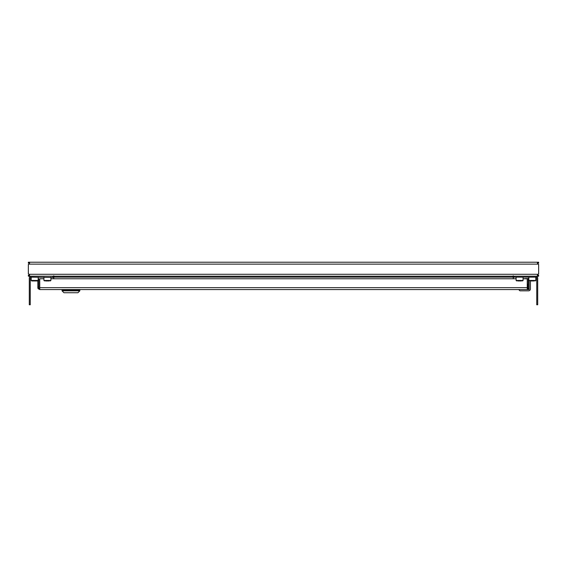 <?xml version="1.0" encoding="UTF-8"?>
<svg xmlns="http://www.w3.org/2000/svg" width="567" height="567" viewBox="0 0 567 567"><rect width="100%" height="100%" fill="white"/><g stroke="black" fill="none" stroke-linecap="round" stroke-linejoin="round"><path stroke-width="0.85" d="M52.802 277.15L52.802 276.193L31.206 276.193A1.907 1.907 0 0 0 29.3 278.099L29.3 304.777L30.257 304.777L30.257 278.099A0.95 0.95 0 0 1 31.206 277.15L53.759 277.469M53.759 278.099A0.95 0.95 0 0 0 53.596 277.575M53.759 278.766L53.759 276.441L52.802 276.193L538.65 276.193L538.65 275.243L537.885 275.243L537.885 276.193L536.743 276.193M28.35 276.193L28.35 275.243L28.35 276.193L30.257 276.193L29.115 276.193L29.619 275.64L29.115 274.293A1.269 1.269 0 0 0 28.35 274.031L28.35 264.385A1.269 1.269 0 0 0 29.115 264.13L29.619 262.783L29.115 262.223L29.115 263.173L29.569 263.173M31.206 276.193L29.115 276.193L29.115 275.243L29.555 275.13M28.35 275.243L29.115 275.243M537.488 274.988L537.885 274.293A1.269 1.269 0 0 1 538.65 274.031L538.65 264.385A1.269 1.269 0 0 1 537.885 264.13L537.459 263.272M537.445 275.13L537.885 275.243L537.424 275.243M29.505 274.981L29.115 274.293L537.885 274.293L537.381 275.64L537.885 276.193M29.115 263.173L28.35 263.173L28.35 262.223L537.885 262.223L537.381 262.776L537.885 264.13L29.115 264.13M538.65 263.173L537.885 263.173L537.885 262.223L536.743 262.223L538.65 262.223L538.65 263.173L538.65 262.223M537.885 263.173L537.445 263.286M30.257 262.223L29.115 262.223L30.257 262.223M54.708 276.193L53.759 276.441L53.759 275.739M512.292 276.193L513.241 276.441L513.241 275.739M535.794 276.193A1.907 1.907 0 0 1 537.7 278.099L537.7 304.777L536.743 304.777L536.743 278.099A0.95 0.95 0 0 0 535.794 277.15L514.198 277.15L514.198 276.193L513.241 276.448L513.241 278.766M514.198 277.15L513.404 277.575A0.95 0.95 0 0 0 513.241 278.099M521.527 280.963L517.664 280.963M517.721 280.963L519.656 280.963M534.234 280.963L530.365 280.963M521.534 290.836L528.522 290.836A1.907 1.907 0 0 0 530.421 288.929L530.421 280.963L532.356 280.963M38.195 277.15L38.195 280.452L37.684 280.963L31.717 280.963L36.635 280.963M49.336 280.963L45.473 280.963M45.53 280.963L47.465 280.963M523.086 278.766L527.246 278.766L527.246 289.567L39.754 289.567L39.754 278.766L43.914 278.766M527.246 288.61L528.04 288.185A0.95 0.95 0 0 0 528.203 287.66L528.203 278.766L528.805 278.766M528.834 288.716A1.907 1.907 0 0 0 529.153 287.66L529.153 289.567L527.246 289.567L528.834 288.716L528.04 288.185M529.153 287.66L529.153 280.934M37.847 280.934L37.847 287.66A1.907 1.907 0 0 0 38.166 288.716L38.96 288.185L39.754 288.61M37.847 286.959L38.797 286.959L38.797 287.66A0.95 0.95 0 0 0 38.96 288.185M38.166 288.716L39.754 289.567M38.797 286.959L38.797 280.041L38.195 280.041M38.195 278.766L38.797 278.766L38.797 280.041M50.895 278.766L516.105 278.766M527.884 286.292A1.935 1.935 0 0 1 527.778 286.98M528.522 290.836L519.946 290.836L518.67 289.567M523.461 278.766L528.805 278.454M527.055 278.822C529.018 279.106 529.018 279.106 527.055 278.822C529.018 279.106 529.018 279.106 527.055 278.822C525.085 278.532 525.085 278.532 527.055 278.822M527.005 279.134C529.351 279.474 529.351 279.474 527.005 279.134M527.246 288.227L528.203 284.124L527.246 284.202M527.246 285.095A1.907 1.354 8.4 0 0 528.203 284.124M530.421 280.963L530.421 288.929L530.421 280.963M62.044 290.836L63.951 292.742L77.927 292.742L79.834 290.836L62.044 290.836L62.044 290.198L79.834 290.198L79.834 290.836M53.759 277.15L513.241 277.15M523.086 277.15L523.086 280.452L516.105 280.452L516.608 280.963M535.794 277.15L535.794 280.452L528.805 280.452L529.316 280.963M37.684 280.963L38.195 280.452L31.206 280.452L31.717 280.963L31.206 280.452L31.206 277.15M50.895 277.15L50.895 280.452L43.914 280.452L44.417 280.963M39.754 287.66L527.246 287.66M523.086 280.452L522.583 280.963M516.105 277.15L516.105 280.452M535.794 280.452L535.283 280.963L535.794 280.452M528.805 277.15L528.805 280.452M50.895 280.452L50.392 280.963M43.914 277.15L43.914 280.452M525.481 278.588L525.12 278.858M79.352 290.198L79.352 289.567M62.526 290.198L62.526 289.567"/></g></svg>
